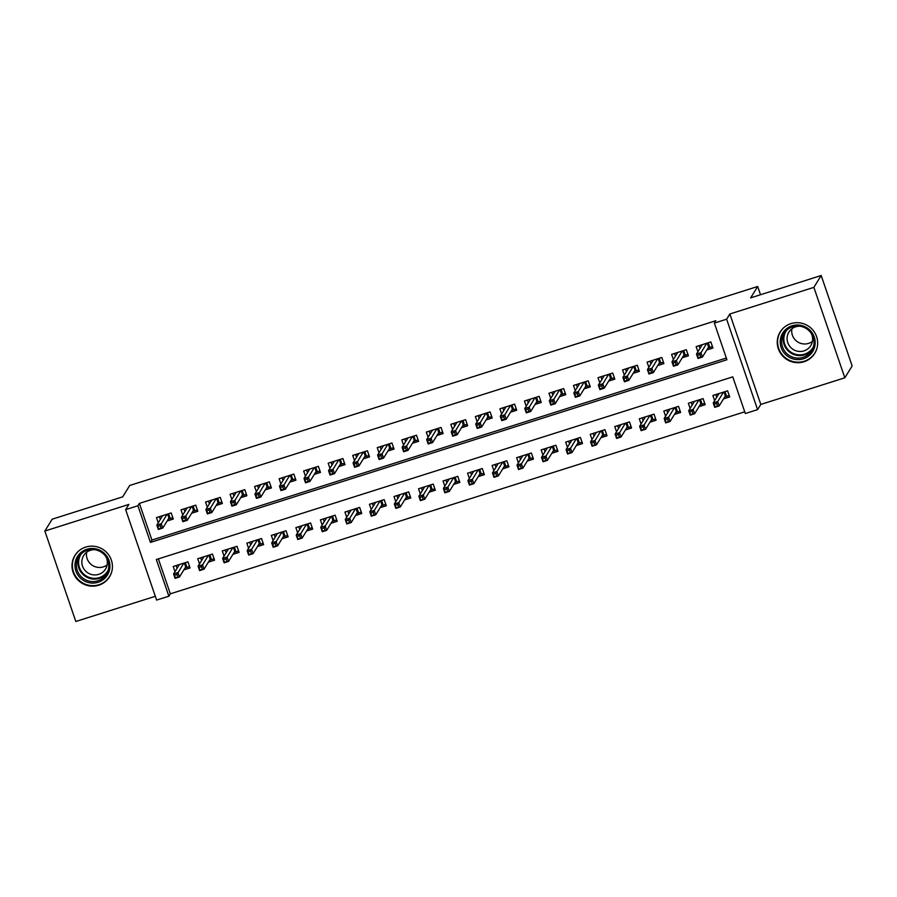 <?xml version="1.0" encoding="UTF-8"?>
<svg xmlns="http://www.w3.org/2000/svg" width="897" height="897" viewBox="0 0 897 897"><rect width="100%" height="100%" fill="white"/><g stroke="black" fill="none" stroke-linecap="round" stroke-linejoin="round"><path stroke-width="1.35" d="M98.748 585.225A20.339 19.88 -148.3 0 0 107.965 553.942A20.339 19.88 -148.3 0 0 74.911 555.467A20.339 19.88 -148.3 0 0 98.748 585.225M803.992 361.749A20.339 19.88 -148.3 0 0 813.198 330.466A20.339 19.88 -148.3 0 0 780.155 331.991A20.339 19.88 -148.3 0 0 803.992 361.749M168.871 596.191L156.605 600.082L125.647 509.642L137.914 505.751L150.461 542.416L726.918 359.753L714.371 323.088L726.626 319.197L757.595 409.637L745.329 413.528L732.782 376.863L156.325 559.526L168.871 596.191L170.34 593.825L744.745 411.801M760.51 294.743L757.685 286.491L129.717 485.479L122.687 496.848L52.172 519.195L44.85 531.046L75.819 621.486L155.316 596.292M757.685 286.491L750.666 297.86L821.181 275.514L852.15 365.954L844.828 377.805L813.871 287.365L729.855 313.984L726.626 319.197M729.855 313.984L760.813 404.424L844.828 377.805M760.813 404.424L757.595 409.637M821.181 275.514L813.871 287.365M167.122 521.011L173.289 519.049L171.192 512.938L156.482 517.603L158.253 522.783M191.644 513.241L197.822 511.279L195.725 505.168L181.015 509.832L182.775 515.001M216.177 505.46L222.355 503.509L220.258 497.398L205.536 502.062L207.308 507.231M240.71 497.689L246.877 495.738L244.791 489.627L230.069 494.292L231.841 499.461M265.243 489.919L271.41 487.957L269.313 481.846L254.602 486.51L256.374 491.691M289.765 482.149L295.943 480.187L293.846 474.076L279.135 478.74L280.896 483.909M314.298 474.367L320.476 472.416L318.379 466.305L303.657 470.97L305.428 476.139M338.831 466.597L344.997 464.646L342.912 458.535L328.19 463.2L329.961 468.369M363.352 458.827L369.53 456.865L367.434 450.754L352.723 455.418L354.494 460.587M387.885 451.056L394.063 449.094L391.967 442.983L377.256 447.648L379.016 452.817M412.418 443.275L418.585 441.324L416.5 435.213L401.778 439.878L403.549 445.047M436.951 435.505L443.118 433.554L441.032 427.443L426.31 432.107L428.082 437.276M461.473 427.734L467.651 425.772L465.554 419.661L450.843 424.326L452.615 429.495M486.006 419.964L492.184 418.002L490.087 411.891L475.365 416.556L477.137 421.725M510.539 412.183L516.706 410.232L514.62 404.121L499.898 408.785L501.67 413.954M535.072 404.412L541.239 402.461L539.153 396.351L524.431 401.015L526.203 406.184M559.593 396.642L565.772 394.68L563.675 388.569L548.964 393.234L550.736 398.403M584.126 388.872L590.304 386.91L588.208 380.799L573.486 385.463L575.257 390.632M608.659 381.09L614.826 379.139L612.741 373.029L598.019 377.693L599.79 382.862M633.192 373.32L639.359 371.369L637.274 365.258L622.552 369.923L624.323 375.092M657.714 365.55L663.892 363.588L661.795 357.477L647.085 362.141L648.856 367.31M682.247 357.768L688.425 355.817L686.328 349.707L671.606 354.371L673.378 359.54M723.52 398.885L729.687 396.934L727.602 390.823L712.88 395.487L714.651 400.656M698.987 406.655L705.154 404.704L703.069 398.593L688.347 403.258L690.118 408.427M674.454 414.436L680.632 412.474L678.536 406.363L663.814 411.028L665.585 416.197M649.921 422.207L656.099 420.245L654.003 414.134L639.292 418.798L641.063 423.978M625.4 429.977L631.566 428.026L629.481 421.915L614.759 426.58L616.531 431.749M600.867 437.747L607.034 435.796L604.948 429.685L590.226 434.35L591.998 439.519M576.334 445.529L582.512 443.567L580.415 437.456L565.693 442.12L567.465 447.289M551.801 453.299L557.979 451.337L555.882 445.226L541.171 449.89L542.943 455.071M527.279 461.069L533.446 459.118L531.36 453.007L516.638 457.672L518.41 462.841M502.746 468.839L508.913 466.889L506.827 460.778L492.105 465.442L493.877 470.611M478.213 476.621L484.391 474.659L482.294 468.548L467.572 473.212L469.344 478.381M453.68 484.391L459.858 482.429L457.762 476.318L443.051 480.983L444.822 486.163M429.158 492.161L435.325 490.211L433.24 484.1L418.518 488.764L420.289 493.933M404.625 499.932L410.792 497.981L408.707 491.87L393.985 496.534L395.756 501.703M380.093 507.713L386.271 505.751L384.174 499.64L369.452 504.305L371.223 509.474M355.56 515.483L361.738 513.521L359.641 507.422L344.93 512.075L346.702 517.255M331.038 523.254L337.205 521.303L335.119 515.192L320.397 519.856L322.169 525.025M306.505 531.024L312.672 529.073L310.586 522.962L295.864 527.627L297.636 532.796M281.972 538.805L288.15 536.843L286.053 530.732L271.343 535.397L273.103 540.566M257.45 546.576L263.617 544.625L261.52 538.514L246.81 543.167L248.581 548.347M232.917 554.346L239.084 552.395L236.999 546.284L222.277 550.949L224.048 556.118M208.384 562.116L214.562 560.165L212.466 554.054L197.744 558.719L199.515 563.888M158.377 558.876L170.34 593.825M183.851 569.898L190.029 567.936L187.933 561.825L173.222 566.489L174.982 571.658M714.371 323.088L715.828 320.711L139.371 503.385L151.929 540.05L726.335 358.026M706.78 349.998L712.947 348.047L710.861 341.936L696.139 346.601L697.911 351.77M125.647 509.642L128.865 504.428L44.85 531.046M139.371 503.385L137.914 505.751M151.929 540.05L150.461 542.416M699.985 348.406L699.055 345.681M708.249 342.766L709.863 347.464L712.465 346.634M707.98 348.058L709.863 347.464L708.608 347.049L707.251 343.08M697.429 355.347L698.258 357.791L700.714 357.017L699.884 354.573L697.429 355.347L696.487 354.068L700.905 352.667L702.418 357.073L698.001 358.464L696.487 354.068L702.317 344.639M700.714 357.017L702.418 357.073L708.608 347.049M699.884 354.573L706.724 343.248M698.001 358.464L698.258 357.791M715.784 394.557L716.725 397.293M729.205 395.521L724.72 396.945M724.989 391.641L726.592 396.351L725.337 395.925L723.98 391.967M717.454 405.904L716.613 403.459L714.169 404.233L714.999 406.677L719.147 405.949L714.73 407.35L713.227 402.955L717.645 401.553L719.147 405.949L725.337 395.925M716.613 403.459L723.464 392.124M714.169 404.233L713.227 402.955L719.046 393.525M714.999 406.677L714.73 407.35M792.051 325.813A17.604 17.2 31.7 0 1 814.252 337.059A17.604 17.2 31.7 0 1 803.342 358.811A17.604 17.2 31.7 0 1 781.141 347.554A17.604 17.2 31.7 0 1 792.051 325.813M803.073 357.342A16.303 15.922 -148.3 0 0 810.451 332.271A16.303 15.922 -148.3 0 0 783.967 333.505A16.303 15.922 -148.3 0 0 803.073 357.342M812.379 341.421A12.838 12.536 31.7 0 1 791.916 328.784M811.101 333.135A12.838 12.536 31.7 0 1 789.909 346.545A12.838 12.536 31.7 0 1 799.9 326.216M784.023 327.461A20.216 19.745 -148.3 0 0 804.183 361.256A20.216 19.745 -148.3 0 0 817.089 347.89M103.974 552.989A17.604 17.2 31.7 0 1 105.622 577.444A17.604 17.2 31.7 0 1 80.943 578.576A17.604 17.2 31.7 0 1 79.284 554.122A17.604 17.2 31.7 0 1 103.974 552.989M81.941 577.388A16.303 15.922 -148.3 0 0 106.474 574.114A16.303 15.922 -148.3 0 0 103.267 553.696A16.303 15.922 -148.3 0 0 78.734 556.981A16.303 15.922 -148.3 0 0 81.941 577.388M107.135 564.897A12.838 12.536 31.7 0 1 86.673 552.26M105.857 556.611A12.838 12.536 31.7 0 1 86.202 571.636A12.838 12.536 31.7 0 1 94.656 549.693M78.779 550.949A20.216 19.745 -148.3 0 0 79.239 580.471A20.216 19.745 -148.3 0 0 111.845 571.367M675.452 356.187L674.522 353.452M683.716 350.536L685.33 355.234L687.943 354.405M683.447 355.829L685.33 355.234L684.075 354.82L682.718 350.85M672.896 363.128L673.737 365.572L676.181 364.787L675.351 362.343L672.896 363.128L671.965 361.839L676.372 360.437L677.885 364.844L673.468 366.245L671.965 361.839L677.784 352.42M676.181 364.787L677.885 364.844L684.075 354.82M675.351 362.343L682.202 351.019M673.468 366.245L673.737 365.572M650.93 363.958L649.989 361.222M659.194 358.307L660.797 363.005L663.41 362.186M658.914 363.599L660.797 363.005L659.542 362.59L658.185 358.621M648.363 370.898L649.204 373.343L651.659 372.569L650.818 370.125L648.363 370.898L647.432 369.609L651.85 368.219L653.352 372.614L648.935 374.015L647.432 369.609L653.251 360.19M651.659 372.569L653.352 372.614L659.542 362.59M650.818 370.125L657.669 358.789M648.935 374.015L649.204 373.343M626.398 371.728L625.456 368.992M634.661 366.077L636.265 370.786L638.877 369.956M634.392 371.38L636.265 370.786L635.02 370.36L633.652 366.402M623.841 378.669L624.671 381.113L627.126 380.339L626.285 377.895L623.841 378.669L622.899 377.39L627.317 375.989L628.819 380.384L624.413 381.786L622.899 377.39L628.719 367.961M627.126 380.339L628.819 380.384L635.02 370.36M626.285 377.895L633.136 366.559M624.413 381.786L624.671 381.113M601.865 379.498L600.934 376.774M610.128 373.858L611.743 378.556L614.344 377.727M609.859 379.151L611.743 378.556L610.487 378.142L609.13 374.172M599.308 386.439L600.138 388.883L602.593 388.109L601.764 385.665L599.308 386.439L598.366 385.161L602.784 383.759L604.298 388.166L599.88 389.556L598.366 385.161L604.197 375.731M602.593 388.109L604.298 388.166L610.487 378.142M601.764 385.665L608.603 374.341M599.88 389.556L600.138 388.883M691.262 402.338L692.192 405.063M704.672 403.291L700.187 404.715M700.456 399.423L702.071 404.121L700.815 403.706L699.458 399.737M692.921 413.674L692.092 411.23L689.636 412.015L690.466 414.459L694.626 413.73L690.208 415.132L688.694 410.725L693.112 409.324L694.626 413.73L700.815 403.706M692.092 411.23L698.931 399.905M689.636 412.015L688.694 410.725L694.525 401.295M690.466 414.459L690.208 415.132M666.729 410.108L667.66 412.844M680.15 411.061L675.654 412.485M675.923 407.193L677.538 411.891L676.282 411.476L674.925 407.507M668.388 421.444L667.559 419L665.103 419.785L665.944 422.229L670.093 421.5L665.675 422.902L664.172 418.495L668.579 417.105L670.093 421.5L676.282 411.476M667.559 419L674.409 407.675M665.103 419.785L664.172 418.495L669.992 409.077M665.944 422.229L665.675 422.902M642.196 417.879L643.138 420.615M655.617 418.843L651.121 420.267M651.401 414.963L653.005 419.661L651.749 419.247L650.392 415.289M643.867 429.226L643.026 426.781L640.57 427.555L641.411 429.999L645.56 429.271L641.142 430.672L639.639 426.277L644.057 424.875L645.56 429.271L651.749 419.247M643.026 426.781L649.877 415.446M640.57 427.555L639.639 426.277L645.459 416.847M641.411 429.999L641.142 430.672M617.663 425.649L618.605 428.385M631.084 426.613L626.599 428.037M626.868 422.734L628.472 427.443L627.227 427.017L625.859 423.059M619.334 436.996L618.493 434.552L616.048 435.325L616.878 437.77L621.027 437.041L616.609 438.442L615.107 434.047L619.524 432.646L621.027 437.041L627.227 427.017M618.493 434.552L625.344 423.216M616.048 435.325L615.107 434.047L620.926 424.617M616.878 437.77L616.609 438.442M577.332 387.28L576.401 384.544M585.595 381.629L587.21 386.327L589.822 385.497M585.326 386.921L587.21 386.327L585.954 385.912L584.597 381.943M574.775 394.22L575.616 396.665L578.072 395.88L577.231 393.435L574.775 394.22L573.845 392.931L578.251 391.529L579.765 395.936L575.347 397.337L573.845 392.931L579.664 383.512M578.072 395.88L579.765 395.936L585.954 385.912M577.231 393.435L584.082 382.111M575.347 397.337L575.616 396.665M593.141 433.43L594.072 436.155M606.551 434.383L602.066 435.807M602.336 430.515L603.95 435.213L602.694 434.798L601.338 430.829M594.801 444.766L593.971 442.322L591.515 443.107L592.345 445.551L596.505 444.822L592.087 446.224L590.574 441.817L594.991 440.416L596.505 444.822L602.694 434.798M593.971 442.322L600.811 430.997M591.515 443.107L590.574 441.817L596.404 432.388M592.345 445.551L592.087 446.224M552.81 395.05L551.868 392.314M561.073 389.399L562.677 394.097L565.289 393.278M560.793 394.691L562.677 394.097L561.421 393.682L560.064 389.713M550.242 401.991L551.083 404.435L553.539 403.661L552.698 401.217L550.242 401.991L549.312 400.712L553.729 399.311L555.232 403.706L550.814 405.108L549.312 400.712L555.131 391.283M553.539 403.661L555.232 403.706L561.421 393.682M552.698 401.217L559.549 389.881M550.814 405.108L551.083 404.435M568.608 441.201L569.539 443.937M582.03 442.154L577.533 443.578M577.803 438.285L579.417 442.983L578.161 442.569L576.805 438.599M570.279 452.537L569.438 450.092L566.982 450.877L567.823 453.321L571.972 452.593L567.554 453.994L566.052 449.588L570.458 448.197L571.972 452.593L578.161 442.569M569.438 450.092L576.289 438.768M566.982 450.877L566.052 449.588L571.871 440.169M567.823 453.321L567.554 453.994M528.277 402.82L527.335 400.084M536.541 397.169L538.144 401.878L540.756 401.049M536.271 402.473L538.144 401.878L536.899 401.452L535.531 397.494M525.72 409.761L526.55 412.205L529.006 411.431L528.165 408.987L525.72 409.761L524.779 408.483L529.196 407.081L530.699 411.476L526.292 412.878L524.779 408.483L530.598 399.053M529.006 411.431L530.699 411.476L536.899 401.452M528.165 408.987L535.016 397.651M526.292 412.878L526.55 412.205M544.075 448.971L545.017 451.707M557.497 449.935L553 451.359M553.281 446.056L554.884 450.754L553.628 450.339L552.272 446.381M545.746 460.318L544.905 457.874L542.45 458.647L543.29 461.092L547.439 460.363L543.021 461.764L541.519 457.369L545.937 455.968L547.439 460.363L553.628 450.339M544.905 457.874L551.756 446.538M542.45 458.647L541.519 457.369L547.338 447.939M543.29 461.092L543.021 461.764M503.744 410.591L502.813 407.866M512.008 404.951L513.622 409.649L516.224 408.819M511.738 410.243L513.622 409.649L512.366 409.234L511.01 405.265M501.188 417.531L502.028 419.975L504.473 419.202L503.643 416.757L501.188 417.531L500.246 416.253L504.663 414.851L506.177 419.258L501.759 420.648L500.246 416.253L506.076 406.823M504.473 419.202L506.177 419.258L512.366 409.234M503.643 416.757L510.494 405.433M501.759 420.648L502.028 419.975M519.542 456.741L520.484 459.477M532.964 457.705L528.479 459.129M528.748 453.826L530.351 458.535L529.107 458.109L527.739 454.151M521.213 468.088L520.372 465.644L517.928 466.418L518.758 468.862L522.906 468.144L518.5 469.535L516.986 465.139L521.404 463.738L522.906 468.144L529.107 458.109M520.372 465.644L527.223 454.308M517.928 466.418L516.986 465.139L522.805 455.71M518.758 468.862L518.5 469.535M479.211 418.372L478.28 415.636M487.475 412.721L489.089 417.419L491.702 416.589M487.206 418.013L489.089 417.419L487.833 417.004L486.477 413.035M476.655 425.313L477.496 427.757L479.951 426.972L479.11 424.528L476.655 425.313L475.724 424.023L480.142 422.622L481.644 427.028L477.226 428.43L475.724 424.023L481.543 414.605M479.951 426.972L481.644 427.028L487.833 417.004M479.11 424.528L485.961 413.203M477.226 428.43L477.496 427.757M495.021 464.523L495.951 467.247M508.431 465.476L503.946 466.9M504.215 461.607L505.83 466.305L504.574 465.891L503.217 461.921M496.68 475.858L495.85 473.414L493.395 474.199L494.225 476.643L498.384 475.915L493.967 477.316L492.453 472.91L496.871 471.508L498.384 475.915L504.574 465.891M495.85 473.414L502.69 462.09M493.395 474.199L492.453 472.91L498.284 463.48M494.225 476.643L493.967 477.316M454.689 426.142L453.747 423.406M462.953 420.491L464.556 425.189L467.169 424.371M462.684 425.783L464.556 425.189L463.3 424.774L461.944 420.805M452.122 433.083L452.963 435.527L455.418 434.753L454.577 432.309L452.122 433.083L451.191 431.805L455.609 430.403L457.111 434.798L452.693 436.2L451.191 431.805L457.01 422.375M455.418 434.753L457.111 434.798L463.3 424.774M454.577 432.309L461.428 420.973M452.693 436.2L452.963 435.527M470.488 472.293L471.418 475.029M483.909 473.246L479.413 474.67M479.682 469.378L481.297 474.076L480.041 473.661L478.684 469.692M472.158 483.64L471.317 481.196L468.862 481.969L469.703 484.414L473.851 483.685L469.434 485.086L467.931 480.68L472.338 479.29L473.851 483.685L480.041 473.661M471.317 481.196L478.168 469.86M468.862 481.969L467.931 480.68L473.751 471.261M469.703 484.414L469.434 485.086M430.156 433.913L429.215 431.177M438.42 428.261L440.023 432.971L442.636 432.141M438.151 433.565L440.023 432.971L438.779 432.545L437.422 428.587M427.6 440.853L428.43 443.297L430.885 442.524L430.044 440.079L427.6 440.853L426.658 439.575L431.076 438.173L432.578 442.569L428.172 443.97L426.658 439.575L432.477 430.145M430.885 442.524L432.578 442.569L438.779 432.545M430.044 440.079L436.895 428.744M428.172 443.97L428.43 443.297M445.955 480.063L446.897 482.799M459.376 481.027L454.88 482.451M455.16 477.148L456.764 481.846L455.508 481.431L454.151 477.473M447.625 491.41L446.784 488.966L444.329 489.74L445.17 492.184L449.319 491.455L444.901 492.857L443.398 488.461L447.816 487.06L449.319 491.455L455.508 481.431M446.784 488.966L453.635 477.63M444.329 489.74L443.398 488.461L449.218 479.032M445.17 492.184L444.901 492.857M405.623 441.683L404.693 438.958M413.887 436.043L415.502 440.741L418.103 439.911M413.618 441.335L415.502 440.741L414.246 440.326L412.889 436.357M403.067 448.623L403.908 451.068L406.352 450.294L405.522 447.85L403.067 448.623L402.125 447.345L406.543 445.944L408.057 450.35L403.639 451.74L402.125 447.345L407.956 437.915M406.352 450.294L408.057 450.35L414.246 440.326M405.522 447.85L412.373 436.525M403.639 451.74L403.908 451.068M421.422 487.833L422.364 490.569M434.843 488.798L430.358 490.222M430.627 484.918L432.231 489.627L430.986 489.201L429.618 485.243M423.092 499.18L422.252 496.736L419.807 497.51L420.637 499.954L424.786 499.237L420.379 500.627L418.865 496.232L423.283 494.83L424.786 499.237L430.986 489.201M422.252 496.736L429.102 485.4M419.807 497.51L418.865 496.232L424.685 486.802M420.637 499.954L420.379 500.627M381.09 449.464L380.16 446.728M389.354 443.813L390.969 448.511L393.581 447.681M389.085 449.105L390.969 448.511L389.713 448.096L388.356 444.127M378.534 456.405L379.375 458.849L381.83 458.064L380.99 455.62L378.534 456.405L377.603 455.115L382.021 453.725L383.524 458.12L379.106 459.522L377.603 455.115L383.423 445.697M381.83 458.064L383.524 458.12L389.713 448.096M380.99 455.62L387.84 444.295M379.106 459.522L379.375 458.849M396.9 495.615L397.831 498.351M410.31 496.568L405.825 497.992M406.094 492.7L407.709 497.398L406.453 496.983L405.096 493.014M398.56 506.951L397.73 504.506L395.274 505.291L396.115 507.736L400.264 507.007L395.846 508.408L394.332 504.002L398.75 502.6L400.264 507.007L406.453 496.983M397.73 504.506L404.581 493.182M395.274 505.291L394.332 504.002L400.163 494.583M396.115 507.736L395.846 508.408M356.569 457.235L355.627 454.499M364.832 451.583L366.436 456.281L369.048 455.463M364.563 456.876L366.436 456.281L365.18 455.867L363.823 451.897M354.001 464.175L354.842 466.619L357.298 465.846L356.457 463.401L354.001 464.175L353.07 462.897L357.488 461.495L358.991 465.891L354.573 467.292L353.07 462.897L358.89 453.467M357.298 465.846L358.991 465.891L365.18 455.867M356.457 463.401L363.307 452.066M354.573 467.292L354.842 466.619M372.367 503.385L373.298 506.121M385.788 504.338L381.292 505.762M381.561 500.47L383.176 505.168L381.92 504.753L380.563 500.784M374.038 514.732L373.197 512.288L370.741 513.062L371.582 515.506L375.731 514.777L371.313 516.179L369.811 511.772L374.228 510.382L375.731 514.777L381.92 504.753M373.197 512.288L380.048 500.952M370.741 513.062L369.811 511.772L375.63 502.354M371.582 515.506L371.313 516.179M332.036 465.005L331.105 462.269M340.299 459.354L341.903 464.063L344.515 463.233M340.03 464.657L341.903 464.063L340.658 463.637L339.301 459.679M329.479 471.945L330.309 474.39L332.765 473.616L331.924 471.172L329.479 471.945L328.537 470.667L332.955 469.266L334.458 473.661L330.051 475.062L328.537 470.667L334.368 461.237M332.765 473.616L334.458 473.661L340.658 463.637M331.924 471.172L338.774 459.836M330.051 475.062L330.309 474.39M347.834 511.155L348.776 513.891M361.256 512.12L356.771 513.544M357.04 508.24L358.643 512.938L357.387 512.523L356.031 508.565M349.505 522.503L348.664 520.058L346.208 520.832L347.049 523.276L351.198 522.547L346.78 523.949L345.278 519.554L349.695 518.152L351.198 522.547L357.387 512.523M348.664 520.058L355.515 508.722M346.208 520.832L345.278 519.554L351.097 510.124M347.049 523.276L346.78 523.949M307.503 472.775L306.572 470.05M315.766 467.135L317.381 471.833L319.982 471.003M315.497 472.427L317.381 471.833L316.125 471.418L314.769 467.449M304.946 479.716L305.787 482.16L308.232 481.386L307.402 478.942L304.946 479.716L304.016 478.437L308.422 477.036L309.936 481.442L305.518 482.833L304.016 478.437L309.835 469.008M308.232 481.386L309.936 481.442L316.125 471.418M307.402 478.942L314.253 467.617M305.518 482.833L305.787 482.16M323.301 518.926L324.243 521.662M336.723 519.89L332.238 521.314M332.507 516.022L334.11 520.72L332.865 520.305L331.509 516.336M324.972 530.273L324.131 527.828L321.687 528.602L322.516 531.046L326.665 530.329L322.258 531.719L320.745 527.324L325.163 525.922L326.665 530.329L332.865 520.305M324.131 527.828L330.982 516.493M321.687 528.602L320.745 527.324L326.575 517.894M322.516 531.046L322.258 531.719M282.97 480.557L282.039 477.821M291.233 474.905L292.848 479.603L295.461 478.774M290.964 480.198L292.848 479.603L291.592 479.189L290.236 475.219M280.413 487.497L281.254 489.941L283.71 489.157L282.869 486.712L280.413 487.497L279.483 486.208L283.901 484.817L285.403 489.213L280.985 490.614L279.483 486.208L285.302 476.789M283.71 489.157L285.403 489.213L291.592 479.189M282.869 486.712L289.72 475.388M280.985 490.614L281.254 489.941M298.779 526.707L299.71 529.443M312.19 527.66L307.705 529.084M307.974 523.792L309.588 528.49L308.333 528.075L306.976 524.106M300.439 538.043L299.609 535.599L297.154 536.384L297.995 538.828L302.143 538.099L297.726 539.501L296.223 535.094L300.63 533.693L302.143 538.099L308.333 528.075M299.609 535.599L306.46 524.274M297.154 536.384L296.223 535.094L302.042 525.676M297.995 538.828L297.726 539.501M258.448 488.327L257.506 485.591M266.712 482.676L268.315 487.374L270.928 486.555M266.443 487.968L268.315 487.374L267.059 486.959L265.703 482.99M255.88 495.267L256.721 497.712L259.177 496.938L258.336 494.494L255.88 495.267L254.95 493.989L259.368 492.588L260.87 496.983L256.452 498.384L254.95 493.989L260.769 484.559M259.177 496.938L260.87 496.983L267.059 486.959M258.336 494.494L265.187 483.158M256.452 498.384L256.721 497.712M274.247 534.477L275.177 537.213M287.668 535.442L283.172 536.855M283.441 531.562L285.055 536.26L283.8 535.845L282.443 531.876M275.917 545.825L275.076 543.38L272.621 544.154L273.462 546.598L277.61 545.869L273.193 547.271L271.69 542.864L276.108 541.474L277.61 545.869L283.8 535.845M275.076 543.38L281.927 532.044M272.621 544.154L271.69 542.864L277.509 533.446M273.462 546.598L273.193 547.271M233.915 496.097L232.985 493.361M242.179 490.446L243.782 495.155L246.395 494.325M241.91 495.749L243.782 495.155L242.538 494.729L241.181 490.771M231.359 503.038L232.188 505.482L234.644 504.708L233.803 502.264L231.359 503.038L230.417 501.759L234.835 500.358L236.337 504.753L231.931 506.155L230.417 501.759L236.247 492.33M234.644 504.708L236.337 504.753L242.538 494.729M233.803 502.264L240.654 490.928M231.931 506.155L232.188 505.482M249.714 542.248L250.655 544.984M263.135 543.212L258.65 544.636M258.919 539.332L260.522 544.042L259.267 543.616L257.91 539.658M251.384 553.595L250.543 551.15L248.088 551.924L248.929 554.368L253.077 553.64L248.66 555.041L247.157 550.646L251.575 549.244L253.077 553.64L259.267 543.616M250.543 551.15L257.394 539.815M248.088 551.924L247.157 550.646L252.976 541.216M248.929 554.368L248.66 555.041M209.382 503.867L208.452 501.143M217.646 498.227L219.26 502.925L221.862 502.096M217.377 503.52L219.26 502.925L218.005 502.511L216.648 498.541M206.826 510.808L207.667 513.252L210.111 512.479L209.281 510.034L206.826 510.808L205.895 509.53L210.302 508.128L211.815 512.535L207.398 513.925L205.895 509.53L211.714 500.1M210.111 512.479L211.815 512.535L218.005 502.511M209.281 510.034L216.132 498.71M207.398 513.925L207.667 513.252M225.192 550.018L226.122 552.754M238.602 550.982L234.117 552.406M234.386 547.114L235.989 551.812L234.745 551.397L233.388 547.428M226.851 561.365L226.01 558.921L223.566 559.694L224.396 562.139L228.544 561.421L224.138 562.811L222.624 558.416L227.042 557.015L228.544 561.421L234.745 551.397M226.01 558.921L232.861 547.585M223.566 559.694L222.624 558.416L228.455 548.986M224.396 562.139L224.138 562.811M184.86 511.649L183.919 508.913M193.113 505.998L194.727 510.696L197.34 509.866M192.844 511.29L194.727 510.696L193.472 510.281L192.115 506.312M182.293 518.589L183.134 521.034L185.589 520.249L184.748 517.804L182.293 518.589L181.362 517.3L185.78 515.91L187.282 520.305L182.865 521.706L181.362 517.3L187.181 507.881M185.589 520.249L187.282 520.305L193.472 510.281M184.748 517.804L191.599 506.48M182.865 521.706L183.134 521.034M200.659 557.799L201.59 560.535M214.069 558.753L209.584 560.177M209.853 554.884L211.468 559.582L210.212 559.167L208.855 555.198M202.318 569.135L201.489 566.691L199.033 567.476L199.874 569.92L204.023 569.191L199.605 570.593L198.102 566.186L202.509 564.785L204.023 569.191L210.212 559.167M201.489 566.691L208.339 555.366M199.033 567.476L198.102 566.186L203.922 556.768M199.874 569.92L199.605 570.593M160.328 519.419L159.386 516.683M168.591 513.768L170.195 518.466L172.807 517.647M168.322 519.071L170.195 518.466L168.939 518.051L167.582 514.082M157.76 526.36L158.601 528.804L161.056 528.03L160.215 525.586L157.76 526.36L156.829 525.081L161.247 523.68L162.749 528.075L158.332 529.477L156.829 525.081L162.649 515.652M161.056 528.03L162.749 528.075L168.939 518.051M160.215 525.586L167.066 514.25M158.332 529.477L158.601 528.804M176.126 565.57L177.068 568.306M189.547 566.534L185.051 567.947M185.32 562.654L186.935 567.353L185.679 566.938L184.322 562.968M177.797 576.917L176.956 574.472L174.5 575.246L175.341 577.69L179.49 576.962L175.072 578.363L173.57 573.957L177.987 572.566L179.49 576.962L185.679 566.938M176.956 574.472L183.807 563.137M174.5 575.246L173.57 573.957L179.389 564.538M175.341 577.69L175.072 578.363M812.413 349.37A16.303 15.922 31.7 0 1 784.797 332.305M786.647 330.253A15.765 15.406 -148.3 0 0 804.564 354.147A15.765 15.406 -148.3 0 0 813.411 346.791M107.18 572.847A16.303 15.922 31.7 0 1 79.553 555.781M81.403 553.741A15.765 15.406 -148.3 0 0 83.959 574.304A15.765 15.406 -148.3 0 0 108.178 570.268M780.491 331.688L781.444 330.152M814.891 352.925L815.844 351.4M75.258 555.165L76.2 553.628M109.658 576.412L110.6 574.876"/></g></svg>
